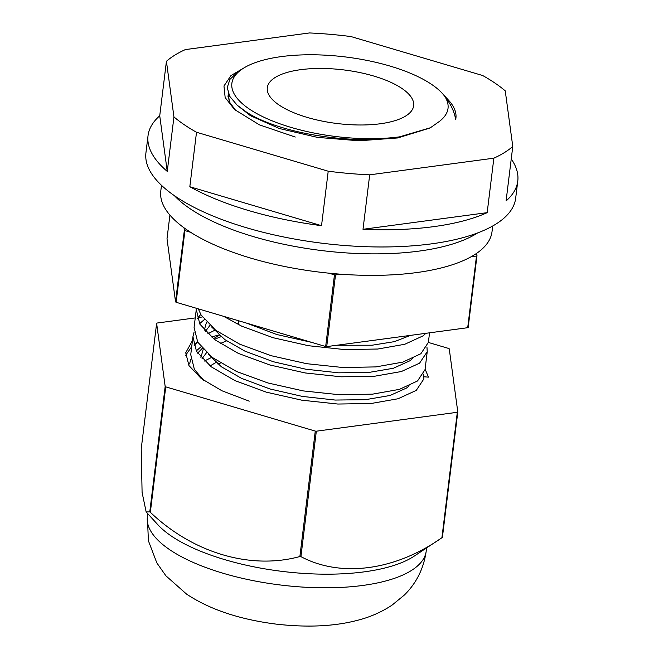 <?xml version="1.0" encoding="UTF-8"?>
<svg xmlns="http://www.w3.org/2000/svg" width="659" height="659" viewBox="0 0 659 659"><rect width="100%" height="100%" fill="white"/><g stroke="black" fill="none" stroke-linecap="round" stroke-linejoin="round"><path stroke-width="0.99" d="M217.717 363.941L220.501 363.027M211.094 357.664L204.397 361.041M189.594 363.966L190.739 359.369M196.258 350.95L200.987 346.799M214.241 339.336L221.062 336.708M238.418 322.951L236.087 323.462M214.439 330.431L207.742 333.808M197.403 341.626L193.968 345.942M423.597 374.139L423.894 378.909L416.249 390.4L398.044 398.761L371.025 403.506L337.845 404.041L301.764 400.178L266.335 392.171L235.041 380.655L211.185 366.791L196.481 351.338L192.939 336.724L190.739 354.633L194.389 369.419L203.68 380.342M192.939 336.724L194.084 332.128M199.603 323.717L204.331 319.566M200.748 314.392L197.313 318.701M196.283 309.483L194.084 327.399L197.733 342.186L212.33 357.466L236.499 371.47L267.851 382.953L303.305 390.919L339.369 394.733L372.508 394.148L399.445 389.362L417.534 380.96L425.039 369.584L427.238 351.667L419.594 363.158L401.389 371.519L374.37 376.273L341.189 376.808L305.109 372.945L269.679 364.929L238.385 353.413L214.529 339.558L199.825 324.104L196.283 309.491L196.473 308.297M198.285 308.84L201.077 314.944L215.674 330.233L239.843 344.237L271.195 355.712L306.649 363.686L342.713 367.5L375.852 366.915L402.789 362.12L420.879 353.726L428.383 342.342L429.553 332.82M426.941 346.898L427.238 351.667M425.936 333.306L422.938 335.925L404.733 344.286L377.714 349.031L344.533 349.567L308.453 345.711L273.024 337.696L241.729 326.18L223.599 316.32M377.039 339.863L396.1 337.309M399.494 136.858L430.418 127.747L439.578 121.297C448.622 114.155 450.492 106.05 445.187 96.98A109.427 40.075 7 0 0 442.247 93.323A109.427 40.075 7 0 0 431.744 84.484A109.427 40.075 7 0 0 333.685 55.743A109.427 40.075 7 0 0 242.553 68.808A109.427 40.075 7 0 0 249.209 108.957A109.427 40.075 7 0 0 399.494 136.858C351.058 145.334 277.95 132.863 246.392 112.038L237.224 105.251L229.711 96.346L227.231 87.589L229.933 79.352L237.611 72.086L242.553 68.808M190.616 232.289L184.924 230.609A169.964 62.251 -173 0 1 184.644 230.411A169.964 62.251 -173 0 1 184.355 230.213L184.034 227.816M184.924 230.609L176.126 302.283A169.964 62.251 -173 0 1 175.838 302.086A169.964 62.251 -173 0 1 175.558 301.896L167.007 238.756L169.915 215.106M442.247 93.323L448.581 100.25A117.187 42.917 -173 0 1 455.913 118.167A117.187 42.917 -173 0 1 455.666 119.608C454.521 112.137 451.028 104.592 445.187 96.98M278.988 104.97A73.726 27.003 7 0 0 359.649 124.988A73.726 27.003 7 0 0 413.654 105.704A73.726 27.003 7 0 0 401.965 88.479A73.726 27.003 7 0 0 321.304 68.454A73.726 27.003 7 0 0 267.299 87.738A73.726 27.003 7 0 0 278.988 104.97M476.655 253.328L476.984 255.733L468.178 327.408A169.964 62.251 -173 0 1 467.701 327.704L326.716 346.609A169.964 62.251 -173 0 1 325.661 346.519L176.126 302.283M340.876 274.21L335.513 274.935A169.964 62.251 -173 0 1 334.459 274.844L328.775 273.156M476.984 255.733A169.964 62.251 -173 0 1 476.498 256.03L471.136 256.746M334.459 274.844L325.661 346.519M335.513 274.935L326.716 346.609M476.498 256.03L467.701 327.704M184.355 230.213L175.558 301.896M429.808 128.068L397.665 137.962L358.998 140.779L317.449 137.385L279.325 128.505L250.395 115.671L237.224 105.251M246.655 323.141L276.739 334.508L311.633 342.367M336.733 345.267L372.096 345.217L394.379 341.65L410.516 335.373M211.663 327.004L224.851 339.616L244.901 351.132L273.394 361.75L305.661 369.172L338.528 372.821L368.752 372.459L393.374 368.257L409.956 360.761L412.493 358.595M209.908 325.447L205.386 331.411M208.318 354.245L221.506 366.857L241.556 378.373L270.05 388.983L302.316 396.413L335.184 400.054L365.407 399.692L390.029 395.491L406.611 387.994L409.148 385.836M226.597 340.86L220.23 343.545M206.564 352.68L202.041 358.653M206.531 322.086L204.29 330.2M219.323 335.233L213.425 338.71M203.186 349.328L200.946 357.433M215.979 362.466L210.081 365.943M174.429 195.698A166.859 61.114 7 0 0 189.866 208.557A166.859 61.114 7 0 0 338.594 252.323A166.859 61.114 7 0 0 477.651 232.924M161.488 185.319L160.78 191.069A166.859 61.114 7 0 0 187.23 230.065A166.859 61.114 7 0 0 369.781 275.371A166.859 61.114 7 0 0 492.009 231.737L492.718 225.988M228.64 94.196L227.882 96.206M235.906 110.696L229.48 102.31L228.162 92.985M494.942 83.059A186.258 68.215 7 0 0 482.676 75.53L350.983 36.566A186.258 68.215 7 0 0 309.499 32.95L185.327 49.598A186.258 68.215 7 0 0 166.422 61.312L173.943 116.923A186.258 68.215 7 0 0 184.248 124.716A186.258 68.215 7 0 0 196.514 132.253L328.215 171.208A186.258 68.215 7 0 0 369.691 174.833L493.863 158.176A186.258 68.215 7 0 0 512.776 146.463L505.247 90.86A186.258 68.215 7 0 0 494.942 83.059M166.422 61.312L159.733 115.786A186.258 68.215 7 0 0 148.036 135.663L145.927 152.863A186.258 68.215 7 0 0 175.451 196.398A186.258 68.215 7 0 0 379.222 246.968A186.258 68.215 7 0 0 515.668 198.268L517.776 181.06A186.258 68.215 7 0 0 511.244 158.951M148.036 135.663A186.258 68.215 7 0 0 167.254 171.398L173.943 116.923M295.248 137.047L259.391 124.839L234.546 109.526L225.164 97.581L223.969 85.983L230.963 75.571L245.527 66.996M512.776 146.463L506.087 200.937A186.258 68.215 7 0 0 517.776 181.06M369.691 174.833L363.002 229.299A186.258 68.215 7 0 0 487.174 212.651L493.863 158.176M196.514 132.253L189.825 186.728A186.258 68.215 7 0 0 321.526 225.683L328.215 171.208M228.162 92.977L229.192 101.675L235.889 110.687M189.825 186.728L321.526 225.683M159.733 115.786L167.254 171.398M363.002 229.299L487.174 212.651M146.15 511.928L157.831 524.696A140.466 51.443 7 0 0 171.307 536.039A140.466 51.443 7 0 0 297.184 572.935A140.466 51.443 7 0 0 414.165 556.163L442.395 537.423A169.964 62.251 7 0 1 441.917 537.719C395.309 570.645 340.843 577.902 300.924 556.624A169.964 62.251 7 0 1 299.878 556.534C251.038 569.936 193.384 553.354 150.343 512.29A169.964 62.251 7 0 1 150.054 512.101A169.964 62.251 7 0 1 149.766 511.903L146.15 511.928L142.089 492.421L141.224 448.763L156.628 323.33L165.17 386.471A169.964 62.251 7 0 0 165.738 386.858L150.343 512.29M165.738 386.858L315.274 431.093A169.964 62.251 7 0 0 316.328 431.192L457.313 412.287A169.964 62.251 7 0 0 457.799 411.99L449.249 348.85A169.964 62.251 7 0 0 448.968 348.652A169.964 62.251 7 0 0 448.68 348.463L428.375 342.449M197.642 353.166L202.272 348.314M195.253 317.918L157.106 323.034A169.964 62.251 7 0 0 156.628 323.33M457.799 411.99L442.395 537.423M457.313 412.287L441.917 537.719M316.328 431.192L300.924 556.624M315.274 431.093L299.878 556.534M165.17 386.471L149.766 511.903M423.976 376.791L428.465 377.137L425.096 369.106M192.469 340.546L185.739 352.746L188.935 365.58L201.3 378.587L221.91 390.762L249.242 401.166M202.379 316.963L198.112 317.539M185.624 355.316L191.72 346.659M195.393 343.94L197.889 342.449M211.292 336.988L219.019 334.961M426.216 551.072C423.753 568.42 416.463 583.083 404.354 595.044L391.891 605.259C381.116 612.31 369.46 617.376 356.931 620.457C334.014 626.396 307.185 627.632 276.442 624.155C239.571 619.485 209.603 609.46 186.53 594.072L165.887 575.793L156.834 562.901L148.407 540.8L147.369 516.829A140.466 51.443 7 0 0 169.635 549.655A140.466 51.443 7 0 0 323.314 587.803A140.466 51.443 7 0 0 426.216 551.072L426.604 547.926M238.228 324.525L238.682 320.785M430.418 127.747L429.586 128.184M204.405 328.668L204.224 330.126M201.061 355.901L200.888 357.367M147.369 516.829L147.756 513.682"/></g></svg>
